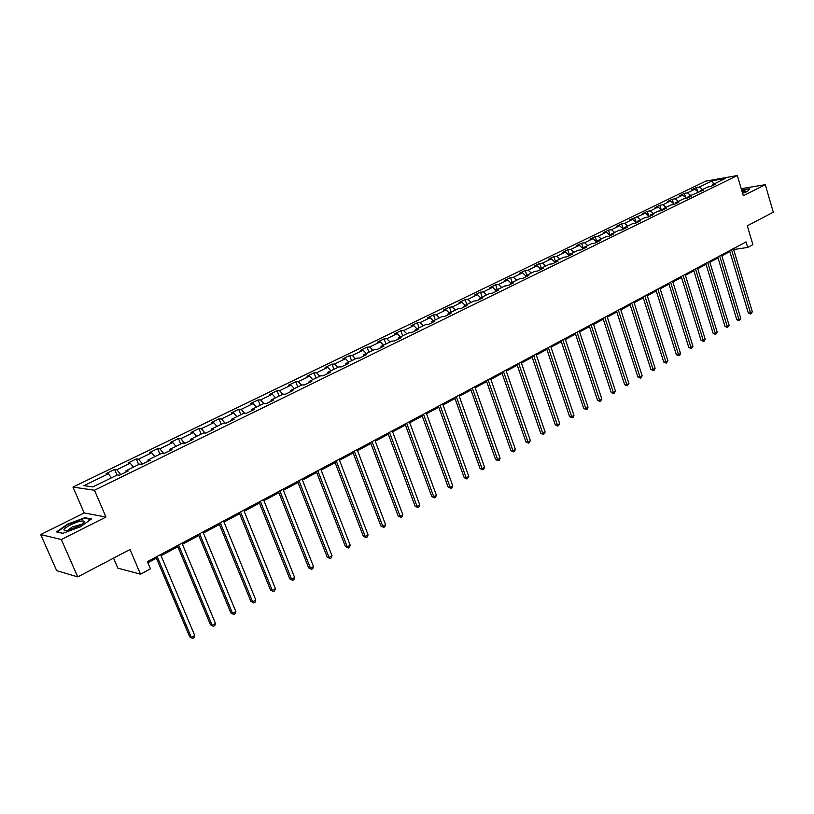 <?xml version="1.0" encoding="UTF-8"?>
<svg xmlns="http://www.w3.org/2000/svg" width="814" height="814" viewBox="0 0 814 814"><rect width="100%" height="100%" fill="white"/><g stroke="black" fill="none" stroke-linecap="round" stroke-linejoin="round"><path stroke-width="1.22" d="M113.543 558.139L117.867 568.182L140.537 574.175L150.458 568.833L147.395 561.629L746.051 241.9L747.7 247.436L752.889 244.648L747.313 225.814L773.3 212.189L765.282 184.676L741.218 188.695M40.7 534.574L56.675 570.655L77.747 576.902L61.335 539.54L105.973 517.043L94.465 490.242L72.965 487.067L84.178 512.942L40.7 534.574L61.335 539.54M94.465 490.242L737.331 175.539L705.677 181.166L72.965 487.067M712.362 180.739L699.46 186.996L696.387 187.535L691.788 189.764L694.861 189.235L687.443 192.826L684.381 193.356L679.721 195.614L682.783 195.095L675.254 198.748L672.201 199.257L667.46 201.546L670.512 201.048L662.881 204.752L659.828 205.25L655.026 207.58L658.068 207.082L650.315 210.846L647.283 211.335L642.399 213.695L645.441 213.207L629.588 219.912L632.61 219.434L624.623 223.311L621.601 223.779L616.574 226.211L619.586 225.753L611.477 229.69L608.465 230.138L603.367 232.621L606.359 232.173L598.127 236.172L595.126 236.609L589.947 239.123L592.928 238.685L584.564 242.745L581.583 243.172L576.322 245.726L579.293 245.309L570.787 249.43L567.826 249.837L562.474 252.432L565.435 252.025L556.796 256.217L553.846 256.613L548.412 259.249L551.353 258.862L542.582 263.115L539.651 263.492L534.126 266.168L537.057 265.802L528.133 270.126L525.223 270.482L519.607 273.209L522.517 272.853L513.451 277.248L510.551 277.594L504.853 280.352L507.743 280.016L498.534 284.493L495.655 284.819L489.855 287.627L492.724 287.301L483.363 291.85L480.504 292.155L474.613 295.014L477.462 294.709L467.938 299.328L465.099 299.623L459.106 302.523L461.945 302.248L452.258 306.939L449.44 307.214L443.345 310.165L446.153 309.9L436.314 314.682L433.516 314.926L427.319 317.928L430.107 317.694L420.095 322.548L417.317 322.771L411.019 325.834L413.777 325.61L403.591 330.555L400.844 330.759L394.434 333.872L397.171 333.669L386.803 338.705L384.076 338.889L377.554 342.043L380.27 341.87L369.719 346.988L367.022 347.151L360.388 350.366L363.064 350.213L352.33 355.423L349.664 355.565L342.908 358.832L345.563 358.709L334.635 364.011L332 364.123L325.122 367.46L327.747 367.358L316.615 372.751L314.021 372.832L307.01 376.231L309.605 376.16L298.27 381.654L295.706 381.715L288.573 385.164L291.127 385.124L279.589 390.72L277.065 390.751L269.8 394.271L272.314 394.251L260.561 399.949L258.069 399.949L250.671 403.53L253.154 403.551L241.178 409.361L238.726 409.33L231.186 412.973L233.628 413.024L221.428 418.935L219.017 418.874L211.335 422.598L213.736 422.67L201.302 428.703L198.931 428.612L191.107 432.407L193.457 432.509L180.789 438.665L178.459 438.532L170.482 442.399L172.792 442.541L159.87 448.809L157.59 448.646L149.461 452.584L151.719 452.767L138.553 459.157L136.325 458.954L128.022 462.973L130.23 463.186L116.799 469.709L114.621 469.464L106.166 473.565L108.323 473.819L83.934 485.653L92.816 486.914L117.46 474.898L119.689 475.162L128.276 470.97L126.028 470.726L139.591 464.102L141.88 464.326L150.305 460.215L147.995 460.012L161.294 453.52L163.634 453.703L171.886 449.684L169.526 449.511L182.57 443.152L184.961 443.294L193.05 439.346L190.639 439.214L203.429 432.977L205.861 433.089L213.797 429.212L211.345 429.11L223.891 422.995L226.373 423.077L234.147 419.271L231.654 419.21L243.956 413.207L246.479 413.258L254.121 409.523L251.577 409.493L263.655 403.602L266.219 403.622L273.708 399.959L271.123 399.959L282.977 394.18L285.582 394.159L292.928 390.578L290.313 390.598L301.943 384.93L304.578 384.88L311.793 381.359L309.137 381.42L320.553 375.854L323.229 375.773L330.311 372.313L327.625 372.405L338.838 366.941L341.544 366.839L348.494 363.441L345.777 363.553L356.786 358.18L359.523 358.058L366.351 354.721L363.604 354.853L374.42 349.582L377.187 349.43L383.893 346.154L381.115 346.316L391.738 341.137L394.536 340.964L401.119 337.739L398.311 337.932L408.75 332.845L411.569 332.641L418.05 329.477L415.211 329.69L425.468 324.684L428.317 324.46L434.676 321.357L431.817 321.591L441.89 316.677L444.77 316.432L451.027 313.38L448.138 313.634L458.048 308.801L460.938 308.537L467.083 305.535L464.184 305.81L473.921 301.058L476.841 300.773L482.885 297.822L479.955 298.117L489.529 293.447L492.47 293.142L498.412 290.242L495.461 290.557L504.873 285.958L507.834 285.633L513.675 282.784L510.714 283.119L519.973 278.602L522.944 278.256L528.693 275.447L525.712 275.804L534.818 271.357L537.81 270.991L543.467 268.233L540.465 268.61L549.419 264.235L552.431 263.858L557.997 261.141L554.975 261.528L563.797 257.224L566.819 256.827L572.293 254.161L569.261 254.558L577.93 250.336L580.972 249.918L586.365 247.293L583.312 247.71L591.849 243.549L594.902 243.121L600.203 240.527L597.14 240.964L605.545 236.864L608.618 236.426L613.827 233.872L610.754 234.32L619.027 230.291L622.11 229.833L627.248 227.33L624.155 227.788L632.305 223.819L635.398 223.341L640.455 220.879L637.352 221.357L645.37 217.44L648.473 216.962L653.459 214.53L650.345 215.018L658.241 211.162L661.355 210.673L666.259 208.272L663.135 208.781L670.919 204.986L674.043 204.477L678.866 202.116L675.742 202.635L683.404 198.901L686.538 198.372L691.289 196.052L688.156 196.581L703.53 190.079L700.376 190.618L707.814 186.986L710.968 186.447L715.577 184.188L712.423 184.737L725.355 178.439L712.362 180.739L713.481 184.229M126.028 472.069L126.028 470.726M116.799 469.709L120.767 474.643M130.23 463.186L133.425 467.114M147.965 461.355L147.995 460.012M138.553 459.157L142.521 464.021M151.719 452.767L154.914 456.634M169.475 450.854L169.526 449.511M159.87 448.809L163.848 453.602M172.792 442.541L175.987 446.357M190.568 440.557L190.639 439.214M180.789 438.665L184.686 443.274M193.457 432.509L196.662 436.273M211.253 430.453L211.345 429.11M201.302 428.703L205.016 433.048M213.736 422.67L216.941 426.383M231.532 420.553L231.654 419.21M221.428 418.935L224.99 423.026M233.628 413.024L236.843 416.676M251.434 410.836L251.577 409.493M241.178 409.361L244.587 413.217M253.154 403.551L256.369 407.153M270.97 401.302L271.123 399.959M260.561 399.949L263.838 403.602M272.314 394.251L275.529 397.812M290.13 391.941L290.313 390.598M279.589 390.72L282.804 394.261M291.127 385.124L294.342 388.634M308.944 382.753L309.137 381.42M298.27 381.654L301.495 385.154M309.605 376.16L312.82 379.629M327.411 373.738L327.625 372.405M316.615 372.751L319.841 376.2M327.747 367.358L330.962 370.777M345.543 364.876L345.777 363.553M334.635 364.011L337.851 367.419M345.563 358.709L348.779 362.088M363.359 356.186L363.604 354.853M352.33 355.423L355.555 358.791M363.064 350.213L366.29 353.551M380.85 347.639L381.115 346.316M369.719 346.988L372.934 350.305M380.27 341.87L383.486 345.167M398.036 339.255L398.311 337.932M386.803 338.705L390.018 341.972M397.171 333.669L400.386 336.925M414.916 331.003L415.211 329.69M403.591 330.555L406.807 333.791M413.777 325.61L416.992 328.825M431.512 322.904L431.817 321.591M420.095 322.548L423.3 325.742M430.107 317.694L433.313 320.858M447.812 314.947L448.138 313.634M436.314 314.682L439.519 317.836M446.153 309.9L449.369 313.034M463.848 307.112L464.184 305.81M452.258 306.939L455.464 310.053M461.945 302.248L465.15 305.342M479.599 299.42L479.955 298.117M467.938 299.328L471.143 302.411M477.462 294.709L480.667 297.771M495.095 291.85L495.461 290.557M483.363 291.85L486.569 294.892M492.724 287.301L495.93 290.323M510.337 284.412L510.714 283.119M498.534 284.493L501.729 287.495M507.743 280.016L510.938 283.007M525.325 277.096L525.712 275.804L522.517 272.853M513.451 277.248L516.646 280.219M540.069 269.892L540.465 268.61M528.133 270.126L531.318 273.066M537.057 265.802L540.384 268.854M554.568 262.81L554.975 261.528M542.582 263.115L545.767 266.015M551.353 258.862L554.822 262.006M568.844 255.84L569.261 254.558M556.796 256.217L559.971 259.086M565.435 252.025L569.027 255.26M582.885 248.992L583.312 247.71M570.787 249.43L573.962 252.269M579.293 245.309L583.007 248.616M596.703 242.236L597.14 240.964M584.564 242.745L587.728 245.553M592.928 238.685L596.764 242.063M606.359 232.173L610.297 235.602L610.754 234.32M598.127 236.172L601.281 238.94M623.707 229.06L624.155 227.788M611.477 229.69L614.631 232.438M619.586 225.753L623.514 229.151M636.894 222.619L637.352 221.357M624.623 223.311L627.767 226.027M632.61 219.434L636.528 222.792M649.877 216.28L650.345 215.018M637.566 217.033L640.71 219.719M645.441 213.207L649.348 216.534M662.657 210.032L663.135 208.781M650.315 210.846L653.459 213.502M658.068 207.082L661.975 210.368M675.254 203.887L675.742 202.635M662.881 204.752L666.005 207.377M670.512 201.048L674.409 204.294M687.657 197.822L688.156 196.581M675.254 198.748L678.377 201.343M682.783 195.095L686.66 198.311M699.877 191.86L700.376 190.618M687.443 192.826L690.567 195.401M694.861 189.235L698.707 192.389M711.914 185.979L712.423 184.737M699.46 186.996L702.574 189.55M140.537 574.175L129.996 549.511L77.747 576.902M737.331 175.539L743.304 195.747L765.282 184.676M733.648 249.532L747.7 247.436M147.873 562.759L156.41 558.19M161.05 555.708L177.828 546.743M182.448 544.271L198.83 535.51M203.419 533.058L219.424 524.501M223.992 522.059L239.621 513.695M244.159 511.273L259.442 503.103M263.96 500.681L278.887 492.704M283.374 490.303L297.975 482.499M302.442 480.107L316.707 472.476M321.143 470.105L335.093 462.647M339.509 460.286L353.154 452.991M357.55 450.641L370.889 443.508M375.254 441.168L388.309 434.188M392.653 431.868L405.423 425.04M409.737 422.731L422.232 416.056M426.526 413.756L438.756 407.214M443.03 404.934L454.995 398.534M459.238 396.265L470.96 389.998M475.183 387.739L486.65 381.603M490.852 379.365L502.085 373.351M506.257 371.123L517.256 365.242M521.418 363.013L532.183 357.254M536.314 355.046L546.866 349.409M550.976 347.212L561.314 341.687M565.394 339.499L575.518 334.086M579.588 331.909L589.509 326.607M593.548 324.44L603.276 319.251M607.295 317.094L616.819 312.006M620.817 309.859L630.158 304.874M634.137 302.747L643.294 297.853M647.252 295.736L656.226 290.934M660.164 288.828L668.955 284.127M672.873 282.031L681.501 277.421M685.398 275.336L693.854 270.808M697.73 268.742L706.023 264.306M709.879 262.24L718.019 257.896M721.855 255.84L729.832 251.577M108.323 473.819L111.498 477.808M734.381 248.138L734.635 249.003M696.387 187.535L697.588 191.463M684.381 193.356L685.642 197.466M672.201 199.257L673.524 203.551M659.828 205.25L661.233 209.747M647.283 211.335L648.748 216.025M634.544 217.511L636.09 222.415M621.601 223.779L623.239 228.917M608.465 230.138L610.195 235.511M595.126 236.609L596.835 241.87M581.583 243.172L583.19 248.077M567.826 249.837L569.362 254.507M553.846 256.613L555.413 261.314M539.651 263.492L541.229 268.233M525.223 270.482L526.831 275.254M510.551 277.594L512.189 282.397M495.655 284.819L497.313 289.652M480.504 292.155L482.193 297.029M465.099 299.623L466.819 304.528M449.44 307.214L451.18 312.149M433.516 314.926L435.287 319.902M417.317 322.771L419.118 327.788M400.844 330.759L402.676 335.806M384.076 338.889L385.938 343.966M367.022 347.151L368.915 352.269M349.664 355.565L351.597 360.714M332 364.123L333.964 369.312M314.021 372.832L316.015 378.072M295.706 381.715L297.741 386.986M277.065 390.751L279.131 396.052M258.069 399.949L260.175 405.301M238.726 409.33L240.863 414.713M219.017 418.874L221.194 424.308M198.931 428.612L201.15 434.086M178.459 438.532L180.728 444.047M157.59 448.646L159.9 454.202M136.325 458.954L138.675 464.56M114.621 469.464L117.023 475.111M742.572 193.254L747.486 191.453L749.725 188.695L741.625 190.038M105.973 517.043L84.178 512.942M62.77 533.333L80.423 526.8L91.392 518.976L84.88 517.704L67.623 524.094L56.492 531.898L62.77 533.333M85.155 518.335L84.88 517.704M729.568 250.702L748.32 313.014L750.498 312.861L731.511 249.664M752.329 311.803L750.813 314.001L750.498 312.861L752.329 311.803L733.383 248.667M750.813 314.001L748.32 313.014M742.449 192.837L745.258 191.097L741.91 191.005M741.707 190.334L749.419 189.052L747.466 191.463M77.839 526.526C82.275 524.216 84.442 522.507 84.33 521.377C82.58 520.278 77.92 521.459 70.37 524.938C62.739 529.212 61.854 531.003 67.715 530.29L77.839 526.526M81.715 524.297L72.293 526.912L67.786 530.27M57.194 532.061L67.949 524.419L84.676 518.233L90.761 519.434M62.882 533.302L57.163 531.99M717.755 257.01L736.762 319.709L738.939 319.576L719.678 255.983M740.801 318.488L739.275 320.706L738.939 319.576L740.801 318.488L721.591 254.965M739.275 320.706L736.762 319.709M705.758 263.421L725.04 326.506L727.207 326.383L707.671 262.393M729.1 325.285L727.563 327.513L727.207 326.383L729.1 325.285L709.615 261.365M727.563 327.513L725.04 326.506M693.579 269.922L713.145 333.404L715.313 333.292L695.492 268.905M717.226 332.173L715.679 334.422L715.313 333.292L717.226 332.173L697.456 267.847M715.679 334.422L713.145 333.404M681.226 276.526L701.068 340.405L703.225 340.303L683.129 275.508M705.178 339.173L704.395 340.985L703.611 341.432L703.225 340.303L705.178 339.173L685.123 274.44M703.611 341.432L701.068 340.405M668.681 283.221L688.817 347.517L690.964 347.415L670.573 282.214M692.948 346.276L691.371 348.555L690.964 347.415L692.948 346.276L672.598 281.135M691.371 348.555L688.817 347.517M655.942 290.028L676.373 354.721L678.52 354.65L657.824 289.021M680.524 353.479L679.741 355.311L678.937 355.779L678.52 354.65L680.524 353.479L659.879 287.922M678.937 355.779L676.373 354.721M642.999 296.937L663.736 362.047L665.883 361.986L644.871 295.94M667.918 360.795L666.32 363.115L665.883 361.986L667.918 360.795L646.957 294.821M666.32 363.115L663.736 362.047M629.863 303.948L650.915 369.485L653.052 369.434L631.725 302.961M655.117 368.233L654.334 370.085L653.5 370.563L653.052 369.434L655.117 368.233L633.841 301.821M653.5 370.563L650.915 369.485M616.524 311.08L637.891 377.035L640.018 376.994L618.365 310.093M642.124 375.773L641.33 377.645L640.486 378.134L640.018 376.994L642.124 375.773L620.522 308.944M640.486 378.134L637.891 377.035M602.971 318.315L624.664 384.707L626.78 384.676L604.802 317.338M628.917 383.435L627.279 385.816L626.78 384.676L628.917 383.435L606.99 316.168M627.279 385.816L624.664 384.707M589.204 325.671L611.222 392.49L613.339 392.48L591.025 324.694M615.506 391.219L613.848 393.62L613.339 392.48L615.506 391.219L593.243 323.514M613.848 393.62L611.222 392.49M575.213 333.14L597.578 400.407L599.674 400.407L577.014 332.173M601.882 399.135L600.213 401.546L599.674 400.407L601.882 399.135L579.273 330.972M600.213 401.546L597.578 400.407M560.988 340.74L583.709 408.445L585.805 408.465L562.789 339.774M588.044 407.163L587.25 409.076L586.355 409.595L585.805 408.465L588.044 407.163L565.079 338.553M586.355 409.595L583.709 408.445M546.54 348.453L569.617 416.615L571.703 416.656L548.321 347.507M573.972 415.333L573.188 417.256L572.273 417.786L571.703 416.656L573.972 415.333L550.651 346.255M572.273 417.786L569.617 416.615M531.857 356.298L555.301 424.918L557.366 424.969L533.618 355.352M559.686 423.626L557.966 426.098L557.366 424.969L559.686 423.626L535.988 354.09M557.966 426.098L555.301 424.918M516.921 364.275L540.74 433.363L542.806 433.424L518.671 363.339M545.156 432.061L543.426 434.554L542.806 433.424L545.156 432.061L521.082 362.047M543.426 434.554L540.74 433.363M501.75 372.374L525.946 441.941L527.991 442.022L503.469 371.459M530.382 440.639L528.642 443.152L527.991 442.022L530.382 440.639L505.921 370.146M528.642 443.152L525.946 441.941M486.304 380.626L510.907 450.661L512.942 450.763L488.013 379.711M515.374 449.348L514.58 451.322L513.614 451.882L512.942 450.763L515.374 449.348L490.506 378.378M513.614 451.882L510.907 450.661M470.614 389.011L495.604 459.523L497.629 459.645L472.293 388.105M500.101 458.211L499.318 460.195L498.331 460.765L497.629 459.645L500.101 458.211L474.837 386.752M498.331 460.765L495.604 459.523M454.639 397.537L480.057 468.549L482.061 468.681L456.308 396.642M484.574 467.226L483.791 469.22L482.783 469.8L482.061 468.681L484.574 467.226L458.893 395.268M482.783 469.8L480.057 468.549M438.4 406.217L464.234 477.716L466.229 477.879L440.038 405.331M468.783 476.394L466.982 478.998L466.229 477.879L468.783 476.394L442.663 403.927M466.982 478.998L464.234 477.716M421.866 415.038L448.138 487.047L450.122 487.23L423.494 414.173M452.716 485.714L451.933 487.739L450.895 488.339L450.122 487.23L452.716 485.714L426.16 412.749M450.895 488.339L448.138 487.047M405.046 424.023L431.766 496.54L433.73 496.744L406.644 423.168M436.375 495.207L435.592 497.242L434.534 497.853L433.73 496.744L436.375 495.207L409.361 421.713M434.534 497.853L431.766 496.54M387.932 433.17L415.109 506.196L417.053 506.42L389.499 432.326M419.749 504.853L418.966 506.908L417.887 507.529L417.053 506.42L419.749 504.853L392.267 430.85M417.887 507.529L415.109 506.196M370.502 442.47L398.158 516.025L400.081 516.269L372.049 441.646M402.818 514.682L402.045 516.737L400.946 517.378L400.081 516.269L402.818 514.682L374.867 440.14M400.946 517.378L398.158 516.025M352.757 451.953L380.901 526.037L382.804 526.302L354.283 451.139M385.592 524.684L384.819 526.75L383.699 527.401L382.804 526.302L385.592 524.684L357.153 449.603M383.699 527.401L380.901 526.037M334.696 461.599L363.329 536.223L365.221 536.507L336.192 460.795M368.06 534.859L367.277 536.945L366.147 537.606L365.221 536.507L368.06 534.859L339.112 459.238M366.147 537.606L363.329 536.223M316.3 471.428L345.441 546.591L347.303 546.906L317.765 470.645M350.203 545.227L349.43 547.323L348.27 547.995L347.303 546.906L350.203 545.227L320.736 469.057M348.27 547.995L345.441 546.591M297.558 481.43L327.228 557.152L329.07 557.488L298.992 480.667M332.02 555.779L331.247 557.895L330.067 558.577L329.07 557.488L332.02 555.779L302.025 479.049M330.067 558.577L327.228 557.152M278.469 491.625L308.669 567.907L310.49 568.274L279.863 490.883M313.492 566.534L312.729 568.66L311.528 569.362L310.49 568.274L313.492 566.534L282.957 489.234M311.528 569.362L308.669 567.907M259.015 502.024L289.774 578.866L291.575 579.263L260.378 501.292M294.627 577.482L293.864 579.629L292.643 580.341L291.575 579.263L294.627 577.482L263.522 499.613M292.643 580.341L289.774 578.866M239.184 512.606L270.523 590.028L272.283 590.455L240.517 511.894M275.407 588.644L274.644 590.801L273.392 591.524L272.283 590.455L275.407 588.644L243.722 510.185M273.392 591.524L270.523 590.028M218.976 523.402L250.895 601.404L252.635 601.861L220.268 522.71M255.81 600.02L255.057 602.187L253.785 602.92L252.635 601.861L255.81 600.02L223.545 520.96M253.785 602.92L250.895 601.404M198.372 534.401L230.901 613.003L232.611 613.481L199.633 533.74M235.846 611.609L235.093 613.797L233.801 614.539L232.611 613.481L235.846 611.609L202.961 531.949M233.801 614.539L230.901 613.003M177.36 545.624L210.511 624.816L212.189 625.335L178.581 544.973M215.486 623.422L214.743 625.62L213.421 626.393L212.189 625.335L215.486 623.422L181.98 543.162M213.421 626.393L210.511 624.816M155.932 557.071L189.723 636.874L191.371 637.423L157.112 556.44M194.739 635.469L193.986 637.688L192.643 638.461L191.371 637.423L194.739 635.469L160.582 554.588M192.643 638.461L189.723 636.874M744.749 191.626L745.258 191.097M82.377 523.84L84.33 521.377"/></g></svg>
